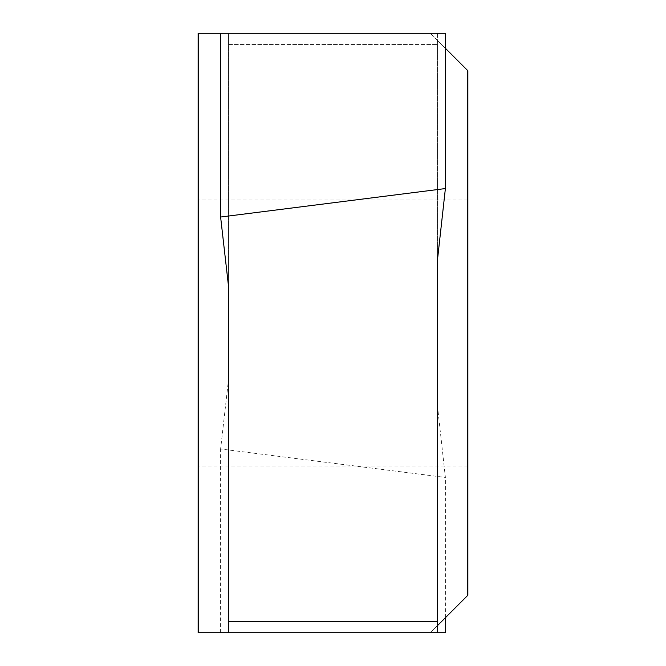 <?xml version="1.0" encoding="UTF-8"?>
<svg xmlns="http://www.w3.org/2000/svg" width="666" height="666" viewBox="0 0 666 666"><rect width="100%" height="100%" fill="white"/><g stroke="black" fill="none" stroke-linecap="round" stroke-linejoin="round"><path stroke-width="0.5" stroke-dasharray="3.33 2.5" d="M198.135 333L198.135 200.008L198.135 333M467.865 333L467.865 200.008L467.865 333M467.39 595.712L467.865 595.238L467.865 70.763L467.39 70.288L467.39 595.712L437.42 625.682L437.42 40.318L467.39 70.288M445.387 48.285L430.403 33.3L437.42 33.3L437.42 40.318L430.403 33.3L445.387 33.3M437.42 632.7L437.42 625.682L430.403 632.7L437.42 632.7L430.403 632.7L437.42 625.682L437.42 632.7L437.42 260.398M445.387 632.7L198.135 632.7L198.135 33.3L228.58 33.3L228.58 286.855M220.613 33.3L228.58 33.3L220.613 33.3M228.58 632.7L228.58 33.3L228.58 632.7L228.58 379.145L220.613 448.976L445.387 477.439L437.42 405.602M437.42 625.682L437.42 33.3L228.58 33.3L228.58 379.145M220.613 632.7L220.613 448.976M445.387 617.715L445.387 477.439M228.58 44.539L437.42 44.539L228.58 44.539M198.61 632.7L198.61 33.3M467.865 200.008L198.135 200.008L467.865 200.008M467.865 465.992L198.135 465.992L467.865 465.992"/><path stroke-width="1" d="M467.39 70.288L467.865 70.763L467.865 595.238L467.39 595.712L467.39 70.288L445.387 48.285M228.58 632.7L228.58 286.855L220.613 217.024L445.387 188.561L445.387 33.3L198.135 33.3L198.135 632.7L445.387 632.7L445.387 617.715M445.387 188.561L437.42 260.398L437.42 621.461L228.58 621.461L437.42 621.461L437.42 632.7M220.613 33.3L220.613 217.024M437.42 625.682L467.39 595.712M198.61 33.3L198.61 632.7"/></g></svg>
